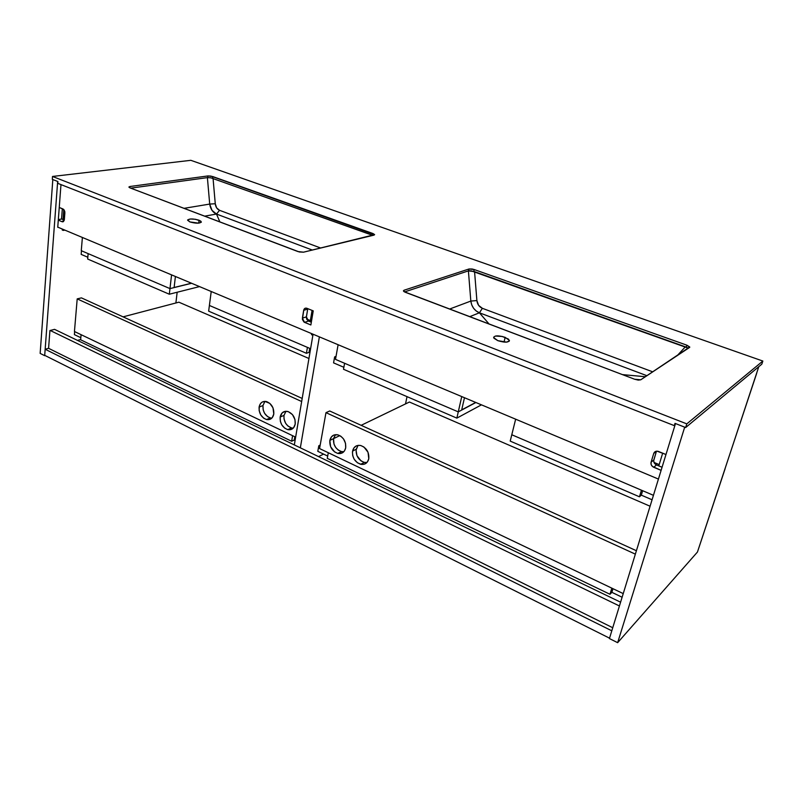 <?xml version="1.0" encoding="UTF-8"?>
<svg xmlns="http://www.w3.org/2000/svg" width="803" height="803" viewBox="0 0 803 803"><rect width="100%" height="100%" fill="white"/><g stroke="black" fill="none" stroke-linecap="round" stroke-linejoin="round"><path stroke-width="1.2" d="M80.671 339.528L77.479 340.402L80.671 339.528M609.537 638.174L611.796 630.797L609.537 638.174L44.707 355.348L45.159 349.245L44.707 355.348L609.537 638.174M48.581 348.311L45.159 349.245L611.796 630.797L45.159 349.245L48.581 348.311L49.927 330.545L48.581 348.311L612.739 627.725L48.581 348.311M758.785 366.69L697.446 552.042L617.648 642.681L684.698 427.156L617.648 642.681L609.417 638.556L675.494 423.552L609.417 638.556L617.648 642.681L697.446 552.042L758.785 366.69M675.494 423.552L684.698 427.156L675.494 423.552M57.665 181.448L44.677 355.669L40.15 353.4L52.817 179.541L57.665 181.448L44.677 355.669L40.15 353.4L52.817 179.541L57.665 181.448M62.875 221.829L64.25 220.273L64.812 211.53L63.828 209.543L63.056 219.54L63.828 209.543L59.241 207.455L63.066 209.011L64.882 212.675L64.33 219.741L62.092 221.718L62.875 221.829M177.162 292.242L175.887 302.972L177.162 292.242M54.564 329.35L49.927 330.545L54.564 329.35L620.589 602.19L54.564 329.35M60.978 184.6L57.746 227.299L60.978 184.6M61.54 219.058L62.333 208.72L61.54 219.058M50.198 330.475L619.424 605.974L50.198 330.475M658.43 479.07L57.756 227.139L658.43 479.07M58.288 220.142L62.092 221.718L63.598 221.477L62.092 221.718L58.288 220.142M306.856 308.282L305.281 308.201L303.825 309.737L302.39 319.413L304.016 322.073L310.861 324.974L313.23 310.871L306.856 308.282L313.23 310.871L310.861 324.974L304.528 322.344L308.523 321.049L306.796 319.363L306.334 317.476L307.77 308.653L306.385 316.854L308.523 321.049L311.323 322.204L308.523 321.049L304.528 322.344L302.39 318.139L306.385 316.854L302.39 318.139L303.675 310.329L307.669 309.085L303.675 310.329C304.106 308.573 305.12 307.87 306.696 308.222L306.856 308.282M651.072 462.257L651.103 464.455L652.387 466.433L661.11 470.357L653.722 467.286L656.473 464.927L654.164 462.829L653.692 460.631L656.473 451.196L653.833 459.928C653.411 462.126 654.294 463.793 656.473 464.927L662.063 467.246L656.473 464.927L653.722 467.286C651.534 466.141 650.651 464.465 651.072 462.257L653.833 459.928L651.072 462.257L653.722 453.484L651.072 462.257M665.978 454.508L657.025 451.166L654.947 451.778L653.722 453.484L656.473 451.196L653.722 453.484C654.505 451.567 656.001 450.854 658.199 451.356L665.978 454.508M64.29 220.052L61.801 219.018L64.29 220.052M58.328 219.57L61.801 219.018L58.328 219.57M725.109 468.731L698.249 549.633L725.109 468.731M358.118 445.374L356.191 449.258L352.567 451.115C353.721 446.709 356.442 444.842 360.738 445.524C366.549 447.813 369.229 452.219 368.788 458.744L367.493 461.825L364.462 464.134L361.36 464.415L357.395 462.759L354.203 459.266L352.718 455.682L352.437 451.989L353.822 448.044L356.11 446.006L358.319 445.354L360.738 445.524L363.91 447L368.035 452.27L368.788 458.744C367.613 463.09 364.923 464.937 360.718 464.295C354.866 462.066 352.156 457.67 352.567 451.115L356.191 449.258C355.769 455.793 358.479 460.169 364.311 462.387L366.961 462.488L364.14 462.347L360.999 460.862L356.944 455.652L356.06 450.132L357.927 445.585M333.536 438.639C333.165 445.083 335.805 449.399 341.466 451.577L343.825 451.718L341.355 451.547L338.284 450.102L335.694 447.472L333.978 444.069L333.536 438.639L335.503 434.664L333.536 438.639L329.852 440.415L339.82 435.607L333.536 438.649M345.691 447.873C344.567 452.209 341.937 454.056 337.812 453.424C332.131 451.226 329.481 446.89 329.852 440.415L331.529 436.742L333.958 435.025L337.772 434.824L340.884 436.27L343.513 438.92L345.521 443.306L345.691 447.873L344.457 450.935L342.841 452.561L340.05 453.575L337.702 453.394L334.62 451.928L330.625 446.769L329.852 440.415C330.956 436.029 333.616 434.162 337.822 434.835C343.473 437.083 346.093 441.429 345.691 447.873M319.564 448.566L623.228 593.598L319.564 448.566L325.978 412.652L329.702 410.985L325.978 412.652L319.564 448.566M329.702 410.985L636.408 550.728L329.702 410.985M635.354 554.14L325.978 412.652L635.354 554.14M407.021 396.642L405.515 403.909L407.021 396.642M323.589 454.107L318.55 456.606L323.589 454.107M300.342 447.823L319.373 336.869L300.342 447.823M313.05 334.209L294.33 444.922L313.05 334.209M264.92 401.41L262.962 405.535C262.711 411.728 265.171 415.854 270.35 417.921L271.866 418.092L270.38 417.921L266.506 419.537C261.326 417.46 258.857 413.314 259.098 407.101L262.962 405.535L263.193 409.921L264.599 413.314L267.529 416.576L270.38 417.921M264.97 401.359L262.962 405.535L259.098 407.101C260.062 402.765 262.521 400.908 266.455 401.55C271.615 403.678 274.064 407.834 273.793 414.027L272.98 407.814L269.838 403.387L264.829 401.359L262.159 402.092L260.574 403.507L259.259 406.288L259.148 410.614L260.754 414.91L263.685 418.192L266.536 419.547L270.049 419.327L272.277 417.63L273.793 414.027C272.809 418.313 270.38 420.15 266.506 419.537M287.735 429.625L284.804 428.24L281.823 424.907L280.388 421.465L280.167 417.028C281.17 412.662 283.69 410.815 287.715 411.467C293.015 413.625 295.514 417.841 295.203 424.104L295.203 424.104C294.169 428.411 291.69 430.247 287.735 429.625L290.656 429.645L293.627 427.728L295.203 424.104L294.992 419.628L292.473 414.629L288.327 411.648L285.356 411.317L282.194 412.862L280.167 417.028L283.981 415.392L285.988 411.266L283.981 415.392C283.7 421.655 286.209 425.841 291.529 427.939L293.276 428.119L291.519 427.939L287.735 429.625C282.415 427.517 279.886 423.311 280.167 417.028L283.981 415.392L284.011 418.915L285.617 423.251L287.926 426.022L291.519 427.939M74.448 331.509L77.198 298.877L81.434 297.883L77.198 298.877L301.667 401.53L77.198 298.877L74.448 331.509L295.645 437.143L74.448 331.509M302.189 398.449L81.434 297.883L302.189 398.449M306.646 319.022L310.37 320.568L306.646 319.022M310.59 348.733L209.392 305.461L211.219 291.509L208.65 311.162L306.425 353.29L307.419 347.378L209.392 305.461L310.59 348.733M81.274 250.687L82.388 237.467L81.274 250.687L169.975 288.608L81.274 250.687M174.11 287.594L169.975 288.608L171.571 274.877L169.975 288.608L88.129 253.618L87.657 259.028L169.313 294.219L199.535 286.601L169.313 294.219L169.975 288.608L88.129 253.618L87.657 259.028L169.313 294.219L169.975 288.608L191.606 283.278L169.975 288.608L174.11 287.594L175.415 276.483L174.11 287.594M174.121 287.494L191.465 283.218L174.121 287.494M658.922 465.449L662.676 453.163L658.922 465.449M64.892 230.13L63.246 230.411L63.537 229.568L63.246 230.411L64.892 230.13M62.243 229.989L63.246 230.411L62.243 229.989L62.323 229.056L62.243 229.989M63.828 209.543L63.056 219.54L63.828 209.543M311.544 334.69L312.869 335.252L311.544 334.69L311.434 333.536L311.544 334.69M310.239 321.341L312.066 310.41L310.239 321.341M756.727 373.204L727.96 459.828L756.727 373.204M461.655 410.082L458.272 411.879L335.493 359.383L338.113 344.728L335.493 359.383L458.272 411.879L461.655 410.082L464.475 397.726L461.655 410.082M461.745 396.582L458.272 411.879L344.597 363.277L343.503 369.27L456.857 418.122L481.459 404.842L456.857 418.122L458.272 411.879L344.597 363.277L343.503 369.27L456.857 418.122L461.745 396.582M653.431 495.321L511.782 434.754L515.656 419.186L510.206 441.108L639.449 496.796L641.306 495.14L652.066 499.767L641.306 495.14L642.641 490.713L641.306 495.14L639.449 496.796L641.446 490.191L511.782 434.754L510.206 441.108L639.449 496.796L641.446 490.191L511.782 434.754L653.431 495.321M653.973 462.428L659.193 464.576L653.973 462.428M461.705 409.881L475.707 402.433L461.705 409.881M123.08 316.854L178.888 302.189L308.944 358.499L178.888 302.189L123.08 316.854M292.593 435.688L81.093 334.68L292.593 435.688L291.66 441.238L294.249 440.044L295.082 440.435L294.249 440.044L294.811 436.742L294.249 440.044L291.66 441.238L80.641 339.789L291.66 441.238L292.593 435.688M74.639 331.599L74.388 334.62L80.822 337.712L74.388 334.62L74.639 331.599M80.641 339.789L81.093 334.68L80.641 339.789M409.43 402.022L361.149 425.319L409.43 402.022L650.079 506.231L409.43 402.022M320.186 445.083L318.801 445.755L317.807 451.336L327.694 456.074L317.807 451.336L318.801 445.755L320.186 445.083M327.273 458.362L609.989 594.28L611.876 592.333L622.114 597.241L611.876 592.333L612.98 588.699L611.876 592.333L609.989 594.28L611.836 588.157L328.297 452.741L327.273 458.362L609.989 594.28L611.836 588.157L328.297 452.741L327.273 458.362M319.965 446.307L318.801 445.755L319.965 446.307M475.898 402.514L458.272 411.879L475.898 402.514M335.845 357.435L334.63 356.913L336.035 356.381L334.63 356.913L333.566 362.876L343.865 367.292L333.566 362.876L334.63 356.913L335.845 357.435M81.474 250.767L81.163 254.39L87.818 257.251L81.163 254.39L81.474 250.767M208.65 311.162L306.425 353.29L309.055 352.336L309.918 352.708L309.055 352.336L306.425 353.29L307.419 347.378L209.392 305.461L208.65 311.162M309.727 348.361L309.055 352.336L309.727 348.361M372.833 235.399L210.888 177.824L207.395 177.624L130.718 188.153L207.395 177.624L209.703 204.072L183.967 208.348L209.703 204.072L207.395 177.624L210.888 177.824L372.01 235.068L371.538 235.711L372.01 235.068L372.833 235.399M215.264 203.741L213.056 178.386L215.264 203.741L209.703 204.072L211.982 210.336L216.489 214.05L219.55 210.316L216.629 207.877L215.264 203.741C215.676 207.033 217.111 209.232 219.55 210.316L320.698 248.027L219.55 210.316L216.489 214.05L204.604 216.168L216.489 214.05C212.765 212.393 210.506 209.071 209.703 204.072L215.264 203.741M312.337 250.054L216.489 214.05L312.337 250.054M219.892 221.969L216.489 214.05L219.892 221.969M199.084 220.233L201.352 221.939C199.746 223.595 195.912 223.585 189.839 221.909L198.592 223.154L201.282 222.23L200.68 221.036L195.48 219.289L190.401 218.988L187.671 219.902L189.839 221.909L187.591 220.203C189.227 218.546 193.051 218.557 199.084 220.233L198.722 223.144L199.084 220.233M505.157 337.35L509.383 340.372C508.55 342.62 504.706 342.72 497.85 340.663L506.613 342.128L509.393 340.843L508.429 339.107L502.216 336.447L495.411 336.045L493.674 337.15L493.986 338.264L497.85 340.663L493.674 337.641C494.538 335.403 498.362 335.303 505.157 337.35L504.033 342.098L505.157 337.35M468.661 270.792L474.563 271.635L468.4 270.882L469.052 268.975L474.222 269.547L473.82 271.374L468.4 270.882L470.829 301.065L449.56 309.065L470.829 301.065L468.4 270.882L471.07 270.802L688.482 348.221L686.264 347.127L686.856 345.18L689.727 346.976L640.754 379.799L634.651 379.247L405.374 292.302L403.427 290.907L404.06 290.234L403.819 291.469L404.06 290.234L469.052 268.975L468.661 270.792M688.362 348.301L685.36 346.806L677.12 355.739L685.36 346.806L688.362 348.301M476.892 300.573L474.563 271.635L476.892 300.573L470.829 301.065L471.742 304.889L473.589 308.292L476.209 311.002L479.411 312.799L482.382 308.322L478.598 305.351L476.892 300.573C477.353 304.347 479.19 306.927 482.382 308.322L652.769 371.849L482.382 308.322L479.411 312.799L469.655 316.683L479.411 312.799C474.543 310.671 471.682 306.756 470.829 301.065L476.892 300.573M404.531 291.931L468.4 270.882L404.531 291.931M646.937 375.714L479.411 312.799L646.937 375.714M622.375 374.599L645.391 376.727L622.375 374.599M489.117 324.061L479.411 312.799L489.117 324.061M474.222 269.547L686.856 345.18L686.264 347.127L473.82 271.374L474.222 269.547L472.064 268.995L469.052 268.975L404.06 290.234L403.417 290.857L404.18 291.73L634.651 379.247L638.265 380.1L640.754 379.799L689.727 347.318L686.856 345.18L474.222 269.547M190.843 160.319L52.516 176.459L52.305 179.34L52.516 176.459L686.806 423.874L685.662 427.537L675.012 423.362L674.309 425.64L57.786 183.345L57.916 181.548L52.305 179.34L57.916 181.548L57.786 183.345L674.309 425.64L675.012 423.362L685.662 427.537L686.806 423.874L762.85 361.049L761.816 364.171L685.662 427.537L761.816 364.171L762.85 361.049L190.843 160.319L762.85 361.049L686.806 423.874L52.516 176.459L190.843 160.319M129.966 186.507L128.871 187.049L129.956 187.862L299.338 251.981L303.534 252.182L374.62 234.657L210.908 176.088L207.917 175.937L129.966 186.507L129.845 187.822L129.966 186.507L207.917 175.937L207.706 177.593L207.917 175.937L212.695 176.54L212.484 178.196L212.695 176.54L373.004 233.553L372.682 235.329L373.004 233.553L374.62 234.617L374.007 235.118L303.534 252.182L297.933 251.56L129.956 187.862L128.871 187.059L129.966 186.507M675.022 425.058L674.309 425.64L675.022 425.058M63.507 221.548L62.192 221.758M364.311 462.387L360.718 464.295M341.466 451.577L337.812 453.424M509.172 341.235L509.383 340.372M689.576 347.498L689.727 346.976"/></g></svg>
